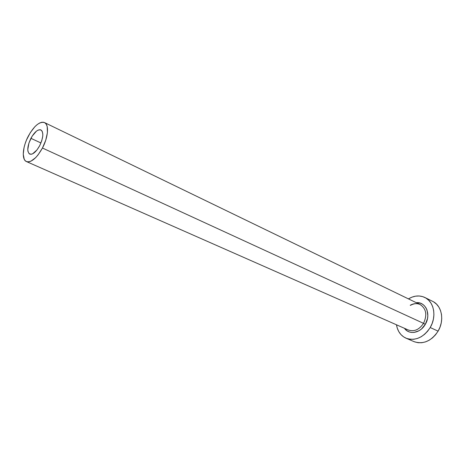 <?xml version="1.0" encoding="UTF-8"?>
<svg xmlns="http://www.w3.org/2000/svg" width="465" height="465" viewBox="0 0 465 465"><rect width="100%" height="100%" fill="white"/><g stroke="black" fill="none" stroke-linecap="round" stroke-linejoin="round"><path stroke-width="0.7" d="M30.911 138.32C34.503 131.961 37.839 129.16 40.92 129.909C43.791 132.391 43.373 137.652 39.676 145.696L36.962 149.951L32.567 153.845L31.242 154.27L29.121 153.694L27.947 151.346L27.772 149.62L28.923 143.034L32.178 136.123L36.468 131.13L37.886 130.212L40.391 129.735L42.135 131.118L42.832 134.182L42.745 136.21L41.711 140.86L39.676 145.696C36.078 152.02 32.765 154.822 29.737 154.089C26.825 151.596 27.214 146.335 30.911 138.32L40.943 142.97L30.911 138.32M26.476 161.576L408.317 330.011C414.164 331.946 419.232 329.726 423.528 323.355L425.301 324.355L427.48 318.659L427.841 315.694L427.039 310.114L425.911 307.72L424.359 305.714L422.447 304.174L420.25 303.151L416.28 302.68C425.754 301.535 431.386 314.549 425.301 324.355L423.528 323.355C427.352 315.055 426.271 308.812 420.284 304.627C417.088 303.104 413.74 303.32 410.24 305.273M408.008 329.865C413.931 332.039 419.105 329.871 423.528 323.355L42.449 148.027C36.636 158.222 31.3 162.733 26.441 161.564C21.512 159.681 22.558 146.899 28.313 136.129C34.096 125.858 39.49 121.336 44.483 122.562C49.209 124.463 48.296 137.129 42.449 148.027L423.528 323.355C427.387 314.933 426.242 308.655 420.098 304.534L44.524 122.58M406.073 338.218L414.03 341.63C423.295 344.635 431.317 341.141 438.094 331.144L430.206 327.529C423.365 337.648 415.303 341.205 406.026 338.2C400.766 335.736 397.581 331.266 396.471 324.785L397.226 328.028L398.738 331.516L400.871 334.492L403.55 336.84L406.683 338.462L410.153 339.287L413.827 339.276L417.558 338.415L421.209 336.736L424.621 334.289L427.666 331.179L430.206 327.529L438.094 331.144C444.697 320.286 441.831 305.54 432.653 301.361L424.929 297.519M408.45 298.89C414.106 295.537 419.575 295.072 424.859 297.484C434.048 301.663 436.873 316.543 430.206 327.529L432.142 323.477L433.392 319.193L433.909 314.857L433.676 310.637L432.706 306.708L431.043 303.226L428.765 300.314L425.963 298.094L422.749 296.635L419.256 295.984L415.617 296.159L411.973 297.141L408.45 298.89M425.301 324.355L421.493 328.982L419.163 330.662L414.112 332.428L411.589 332.458L409.2 331.905L407.038 330.807L404.434 328.296C409.095 335.189 420.436 333.213 425.301 324.355M414.687 341.891L418.145 342.722L421.807 342.722L425.533 341.88L429.16 340.229L432.555 337.823L435.571 334.753L438.094 331.144L440.006 327.139L441.239 322.902L441.738 318.606L441.494 314.427L440.512 310.533L438.844 307.074L436.559 304.186L433.758 301.971M42.449 148.027L45.756 140.174L47.418 132.63L47.192 126.585L46.384 124.434L45.146 122.975L43.541 122.249L41.635 122.289L39.496 123.074L37.212 124.574L34.863 126.718L30.33 132.606L26.552 139.866L25.122 143.685L24.07 147.446L23.25 154.252L24.238 159.28L25.383 160.867L26.912 161.739L28.784 161.849L30.911 161.192L35.636 157.67L38.037 154.932L42.449 148.027M410.432 305.366C413.96 303.413 417.186 303.139 420.098 304.534"/></g></svg>
